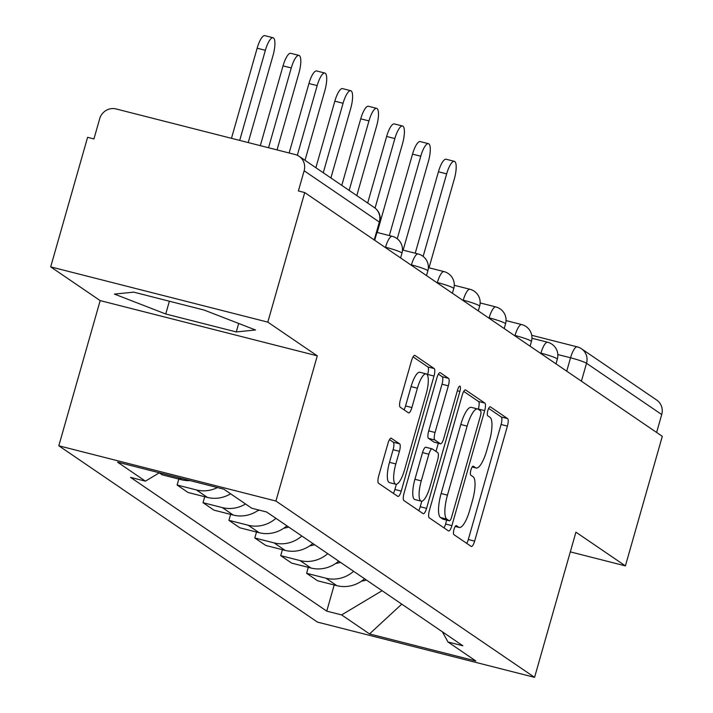 <?xml version="1.0" encoding="UTF-8"?>
<svg xmlns="http://www.w3.org/2000/svg" width="713" height="713" viewBox="0 0 713 713"><rect width="100%" height="100%" fill="white"/><g stroke="black" fill="none" stroke-linecap="round" stroke-linejoin="round"><path stroke-width="1.07" d="M454.012 529.358A4.67 1.301 104.3 0 0 453.878 534.607L471.186 546.408A6.675 1.863 104.3 0 0 471.364 546.488A6.675 1.863 104.3 0 0 474.635 541.131L507.406 426.098A6.675 1.863 104.3 0 0 507.594 418.602L490.286 406.793A4.67 1.301 104.3 0 0 490.161 406.74A4.67 1.301 104.3 0 0 487.87 410.492A4.67 1.301 104.3 0 0 487.737 415.741L489.974 417.274A21.363 5.962 104.3 0 1 489.368 441.276L486.631 450.866A21.363 5.962 104.3 0 1 476.15 468.013A21.363 5.962 104.3 0 1 475.598 467.755L473.352 466.231A4.67 1.301 104.3 0 0 473.236 466.177A4.67 1.301 104.3 0 0 470.936 469.92A4.67 1.301 104.3 0 0 470.803 475.179L473.049 476.703A21.363 5.962 104.3 0 1 472.434 500.704L469.707 510.294A21.363 5.962 104.3 0 1 459.225 527.442A21.363 5.962 104.3 0 1 458.664 527.192L456.427 525.659A4.67 1.301 104.3 0 0 456.302 525.606A4.67 1.301 104.3 0 0 454.012 529.358M391.384 438.21A6.675 1.863 104.3 0 0 391.214 438.13A6.675 1.863 104.3 0 0 387.934 443.486L378.746 475.758A6.675 1.863 104.3 0 0 378.55 483.262L397.783 496.364A6.675 1.863 104.3 0 0 397.952 496.444A6.675 1.863 104.3 0 0 401.232 491.088L433.994 376.054A6.675 1.863 104.3 0 0 434.19 368.559L414.957 355.448A6.675 1.863 104.3 0 0 414.788 355.368A6.675 1.863 104.3 0 0 411.508 360.725L400.403 399.708A6.675 1.863 104.3 0 0 400.216 407.212L408.442 412.818A6.675 1.863 104.3 0 0 408.62 412.898A6.675 1.863 104.3 0 0 411.891 407.542L417.399 388.211A17.861 4.982 104.3 0 1 426.16 373.87A17.861 4.982 104.3 0 1 426.116 394.155L404.547 469.885A17.861 4.982 104.3 0 1 395.786 484.216A17.861 4.982 104.3 0 1 395.831 463.94L399.423 451.32A6.675 1.863 104.3 0 0 399.619 443.816L391.018 438.112M275.931 501.034L317.285 355.849L267.812 322.124L304.718 192.563L662.306 436.329L625.399 565.89L575.926 532.165L534.572 677.35L275.931 501.034L58.814 445.785L317.454 622.101L534.572 677.35M429.422 510.303A6.675 1.863 104.3 0 0 429.226 517.807L448.459 530.918A6.675 1.863 104.3 0 0 448.629 530.998A6.675 1.863 104.3 0 0 451.908 525.633L484.671 410.608A6.675 1.863 104.3 0 0 484.867 403.103L465.642 389.993A6.675 1.863 104.3 0 0 465.464 389.913A6.675 1.863 104.3 0 0 462.184 395.278L429.422 510.303M423.121 513.645L403.888 500.535A6.675 1.863 104.3 0 1 404.084 493.031L436.846 378.006A6.675 1.863 104.3 0 1 440.126 372.641A6.675 1.863 104.3 0 1 440.295 372.721L448.53 378.336A6.675 1.863 104.3 0 1 448.334 385.831L435.046 432.488A6.675 1.863 104.3 0 0 434.859 439.983L440.313 443.709A6.675 1.863 104.3 0 0 440.491 443.789A6.675 1.863 104.3 0 0 443.762 438.424L457.603 389.859A4.67 1.301 104.3 0 1 459.894 386.107A4.67 1.301 104.3 0 1 459.885 391.41L426.57 508.36A6.675 1.863 104.3 0 1 423.29 513.716A6.675 1.863 104.3 0 1 423.121 513.645M267.812 322.124L50.694 266.876L87.601 137.315L93.938 138.928L99.686 118.741A13.6 12.994 -55.7 0 1 116.05 108.946L295.191 154.525A13.6 12.994 -55.7 0 1 299.139 156.307L374.343 207.572A13.6 12.994 124.3 0 1 379.343 222.037L304.139 170.772A13.6 12.994 -55.7 0 0 299.139 156.307M50.694 266.876L100.168 300.601L58.814 445.785M304.718 192.563L298.391 190.95L304.139 170.772M531.729 335.288L577.218 346.866A13.6 3.797 104.3 0 1 577.566 347.026A13.6 12.994 124.3 0 1 581.523 348.809L656.726 400.073A13.6 12.994 124.3 0 1 661.717 414.538L586.523 363.265A13.6 1.319 -164.1 0 0 570.543 357.783L557.824 354.548M656.62 432.452L661.717 414.538M570.311 551.871L625.399 565.89M353.63 571.309A31.292 29.893 124.3 0 1 325.912 578.207L336.866 585.676A31.292 29.893 -55.7 0 0 364.584 578.778M336.866 585.676L317.561 580.765L306.608 573.297L308.301 567.343M325.912 578.207L306.608 573.297M282.401 549.687L280.708 555.641L291.662 563.11L310.975 568.029A31.292 29.893 -55.7 0 0 338.693 561.131M327.73 553.653A31.292 29.893 124.3 0 1 300.013 560.561L280.708 555.641M256.511 532.041L254.808 537.985L265.771 545.454L285.075 550.374A31.292 29.893 -55.7 0 0 312.793 543.475M301.84 536.007A31.292 29.893 124.3 0 1 274.122 542.905L254.808 537.985M230.611 514.385L228.918 520.338L239.871 527.807L259.175 532.718A31.292 29.893 -55.7 0 0 286.893 525.82M275.94 518.351A31.292 29.893 124.3 0 1 248.222 525.249L228.918 520.338M204.711 496.729L203.018 502.683L213.971 510.151L233.276 515.062A31.292 29.893 -55.7 0 0 258.712 509.982M245.539 503.984A31.292 29.893 124.3 0 1 222.322 507.594L203.018 502.683M178.811 479.074L177.118 485.027L188.08 492.496L207.385 497.407A31.292 29.893 -55.7 0 0 230.602 493.797M217.412 487.558A31.292 29.893 124.3 0 1 196.423 489.938L177.118 485.027M159.266 472.853L162.181 474.84L181.485 479.751A31.292 29.893 -55.7 0 0 190.148 480.624M442.363 631.798L447.969 641.976L475.865 660.996L369.521 633.928L341.625 614.918L382.079 590.703M159.373 472.79L145.407 481.15L130.532 477.371L326.75 611.139L341.625 614.918M145.407 481.15L117.52 462.14L223.864 489.198L251.751 508.217L266.626 511.996L462.844 645.764L447.969 641.976M317.285 355.849L100.168 300.601M133.705 292.143L114.454 294.095L165.737 313.987L236.27 331.937L255.521 329.985L204.23 310.093L133.705 292.143M334.201 584.999L326.75 611.139M369.521 633.928L401.767 604.125M238.686 323.461L236.27 331.937M169.373 301.225L165.737 313.987M466.748 543.386A6.675 1.863 104.3 0 0 468.307 539.518L501.079 424.493A6.675 1.863 104.3 0 0 501.266 416.989L488.646 408.389M478.263 409.289L478.343 408.995A6.675 1.863 104.3 0 0 478.539 401.49L463.753 391.41M444.021 527.887A6.675 1.863 104.3 0 0 445.58 524.028L446.686 520.125M449.217 520.748A4.67 1.301 104.3 0 0 449.333 520.802A4.67 1.301 104.3 0 0 451.632 517.05L480.393 416.08A4.67 1.301 104.3 0 0 480.526 410.831L478.165 409.217A21.363 5.962 104.3 0 0 477.603 408.959A21.363 5.962 104.3 0 0 467.122 426.116L447.461 495.134A21.363 5.962 104.3 0 0 446.855 519.135L449.217 520.748L442.88 519.135A4.67 1.301 104.3 0 0 443.005 519.189A4.67 1.301 104.3 0 0 443.138 519.198M477.603 408.959L471.275 407.355A21.363 5.962 104.3 0 0 460.794 424.502L467.122 426.116M442.88 519.135L440.518 517.522A21.363 5.962 104.3 0 1 441.133 493.521L460.794 424.502M438.406 374.138L442.203 376.722L448.53 378.336M434.351 442.185A6.675 1.863 104.3 0 1 434.164 442.176A6.675 1.863 104.3 0 1 433.985 442.096L428.531 438.379A6.675 1.863 104.3 0 1 428.718 430.875L442.007 384.227A6.675 1.863 104.3 0 0 442.203 376.722M438.335 443.236L435.991 451.445M421.82 501.194L420.242 506.747L426.57 508.36M421.258 480.892A17.861 4.982 104.3 0 0 421.214 501.168A17.861 4.982 104.3 0 0 429.975 486.836L437.577 460.152A6.675 1.863 104.3 0 0 437.764 452.657L432.31 448.932A6.675 1.863 104.3 0 0 432.131 448.851A6.675 1.863 104.3 0 0 428.861 454.217L421.258 480.892L414.93 479.279A17.861 4.982 104.3 0 0 414.886 499.563L421.214 501.168M431.944 448.842L425.982 447.318A6.675 1.863 104.3 0 0 425.804 447.238A6.675 1.863 104.3 0 0 422.533 452.603L428.861 454.217M414.93 479.279L422.533 452.603M418.683 510.615A6.675 1.863 104.3 0 0 420.242 506.747M395.786 484.216L389.458 482.603A17.861 4.982 104.3 0 1 389.503 462.327L393.095 449.707A6.675 1.863 104.3 0 0 393.282 442.203L389.494 439.627M426.16 373.87L419.832 372.266A17.861 4.982 104.3 0 0 411.071 386.598L417.399 388.211M404.004 409.797A6.675 1.863 104.3 0 0 405.563 405.929L411.071 386.598M427.47 375.154L427.666 374.45A6.675 1.863 104.3 0 0 427.862 366.945L413.068 356.865M393.344 493.343A6.675 1.863 104.3 0 0 394.904 489.475L396.392 484.243M429.021 267.794L454.288 179.088A15.641 4.367 104.3 0 0 454.333 161.325A15.641 4.367 104.3 0 0 446.65 173.883L438.424 171.788A15.641 4.367 -75.7 0 1 446.097 159.231L454.333 161.325M366.446 580.052A51.693 49.384 124.3 0 1 361.455 581.193M415.224 253.222L438.424 171.788M423.139 256.422L446.65 173.883M403.121 250.147L428.388 161.432A15.641 4.367 104.3 0 0 428.433 143.669A15.641 4.367 104.3 0 0 420.759 156.227L412.524 154.133A15.641 4.367 -75.7 0 1 420.207 141.575L428.433 143.669M340.547 562.397A51.693 49.384 124.3 0 1 335.556 563.537M389.334 235.566L412.524 154.133M397.248 238.766L420.759 156.227M377.222 232.491L402.497 143.776A15.641 4.367 104.3 0 0 402.533 126.014A15.641 4.367 104.3 0 0 394.859 138.572L386.633 136.477A15.641 4.367 -75.7 0 1 394.307 123.919L402.533 126.014M314.647 544.741A51.693 49.384 124.3 0 1 309.656 545.882M367.676 203.027L386.633 136.477M375.056 208.089L394.859 138.572M356.803 195.612L376.598 126.121A15.641 4.367 104.3 0 0 376.633 108.358A15.641 4.367 104.3 0 0 368.96 120.916L360.733 118.821A15.641 4.367 -75.7 0 1 368.407 106.264L376.633 108.358M288.756 527.085A51.693 49.384 124.3 0 1 283.765 528.235M341.777 185.371L360.733 118.821M349.165 190.407L368.96 120.916M330.903 177.965L350.698 108.474A15.641 4.367 104.3 0 0 350.743 90.711A15.641 4.367 104.3 0 0 343.069 103.269L334.834 101.175A15.641 4.367 -75.7 0 1 342.507 88.617L350.743 90.711M259.657 510.223A51.693 49.384 124.3 0 1 257.865 510.579M315.877 167.715L334.834 101.175M323.265 172.751L343.069 103.269M305.012 160.309L324.807 90.818A15.641 4.367 104.3 0 0 324.843 73.056A15.641 4.367 104.3 0 0 317.169 85.613L308.934 83.519A15.641 4.367 -75.7 0 1 316.617 70.961L324.843 73.056M289.148 152.992L308.934 83.519M297.321 155.282L317.169 85.613M277.045 149.908L298.907 73.163A15.641 4.367 104.3 0 0 298.943 55.4A15.641 4.367 104.3 0 0 291.269 67.958L283.043 65.863A15.641 4.367 -75.7 0 1 290.717 53.306L298.943 55.4M260.316 145.648L283.043 65.863M268.543 147.743L291.269 67.958M248.204 142.573L273.008 55.507A15.641 4.367 104.3 0 0 273.052 37.744A15.641 4.367 104.3 0 0 265.37 50.302L257.143 48.208A15.641 4.367 -75.7 0 1 264.817 35.65L273.052 37.744M231.475 138.313L257.143 48.208M239.702 140.408L265.37 50.302M566.728 371.17L570.543 357.783A13.6 3.797 104.3 0 1 577.218 346.866A13.6 13.6 0 0 1 581.523 348.809A13.6 12.994 124.3 0 1 586.523 363.265L581.416 381.188M196.423 489.938L207.385 497.407M222.322 507.594L233.276 515.062M248.222 525.249L259.175 532.718M274.122 542.905L285.075 550.374M300.013 560.561L310.975 568.029M178.366 477.621L181.485 479.751M385.448 247.589L384.521 246.965M411.339 265.245L410.421 264.621M437.238 282.901L436.311 282.268M463.138 300.556L462.211 299.923M489.038 318.212L488.111 317.579M514.929 335.868L514.011 335.235M540.828 353.514L539.901 352.89M555.988 363.853L557.334 359.138A13.6 1.319 -164.1 0 0 540.935 353.149A13.6 3.797 -75.7 0 1 547.611 342.231L531.951 338.247M530.098 346.206L531.435 341.482A13.6 1.319 -164.1 0 0 515.036 335.493A13.6 3.797 -75.7 0 1 521.711 324.575L506.052 320.592M504.198 328.55L505.544 323.836A13.6 1.319 -164.1 0 0 489.136 317.846A13.6 3.797 -75.7 0 1 495.811 306.92L480.152 302.936M478.298 310.895L479.644 306.18A13.6 1.319 -164.1 0 0 463.245 300.191A13.6 3.797 -75.7 0 1 469.912 289.264L454.261 285.28M452.407 293.239L453.744 288.524A13.6 1.319 -164.1 0 0 437.345 282.535A13.6 3.797 -75.7 0 1 444.021 271.617L428.361 267.633M426.508 275.583L427.853 270.869A13.6 1.319 -164.1 0 0 411.446 264.88A13.6 3.797 -75.7 0 1 418.121 253.962L402.462 249.978M400.608 257.928L401.954 253.213A13.6 1.319 -164.1 0 0 385.546 247.224A13.6 3.797 -75.7 0 1 392.221 236.306L376.954 232.42M374.236 239.951L379.343 222.037A13.6 1.319 -164.1 0 1 379.762 222.536A13.6 13.6 0 0 0 374.343 207.572M455.304 526.337L458.664 527.192M472.238 466.899L475.598 467.755M501.266 416.989L507.594 418.602M501.079 424.493L507.406 426.098M468.307 539.518L474.635 541.131M478.539 401.49L484.867 403.103M478.343 408.995L484.671 410.608M445.58 524.028L451.908 525.633M441.133 493.521L447.461 495.134M440.518 517.522L446.855 519.135M442.007 384.227L448.334 385.831M428.718 430.875L435.046 432.488M428.531 438.379L434.859 439.983M433.985 442.096L440.313 443.709M457.345 390.769L459.885 391.41M393.282 442.203L399.619 443.816M393.095 449.707L399.423 451.32M389.503 462.327L395.831 463.94M405.563 405.929L411.891 407.542M427.862 366.945L434.19 368.559M427.666 374.45L433.994 376.054M394.904 489.475L401.232 491.088M557.334 359.138A13.6 13.6 0 0 0 547.611 342.231M531.435 341.482A13.6 13.6 0 0 0 521.711 324.575M505.544 323.836A13.6 13.6 0 0 0 495.811 306.92M479.644 306.18A13.6 13.6 0 0 0 469.912 289.264M453.744 288.524A13.6 13.6 0 0 0 444.021 271.617M427.853 270.869A13.6 13.6 0 0 0 418.121 253.962M401.954 253.213A13.6 13.6 0 0 0 392.221 236.306M374.708 240.272L379.762 222.536M455.242 526.426L459.225 527.442M472.166 466.997L476.15 468.013M443.005 519.189L449.333 520.802M434.164 442.176L440.491 443.789M425.804 447.238L432.131 448.851"/></g></svg>
